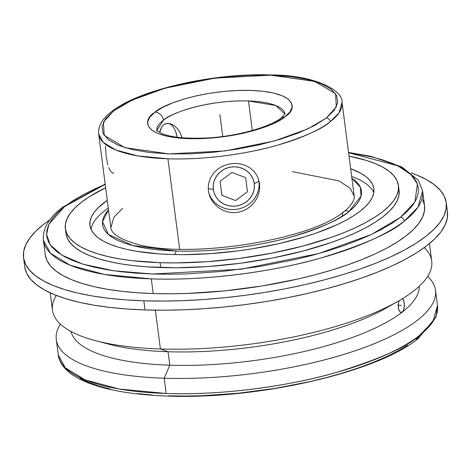 <?xml version="1.0" encoding="UTF-8"?>
<svg xmlns="http://www.w3.org/2000/svg" width="471" height="471" viewBox="0 0 471 471"><rect width="100%" height="100%" fill="white"/><g stroke="black" fill="none" stroke-linecap="round" stroke-linejoin="round"><path stroke-width="0.71" d="M419.149 336.842L416.217 339.208A3.827 3.215 -127.8 0 0 418.113 338.608A3.827 3.215 -127.8 0 0 419.172 335.717L432.849 321.805L437.506 305.544L435.522 290.266A191.214 59.087 172.6 0 1 164.196 378.213L166.181 393.491A191.214 59.087 -7.4 0 0 419.172 335.717A191.214 59.087 -7.4 0 0 437.506 305.544L435.999 317.142L418.089 338.625A3.827 3.215 52.2 0 0 419.172 335.717C407.256 346.797 379.496 359.09 335.894 372.596C292.061 385.343 224.002 395.622 166.181 393.491L164.196 378.213A191.214 59.087 -7.4 0 0 369.458 345.596A191.214 59.087 -7.4 0 0 427.633 276.43A191.214 59.087 172.6 0 1 435.522 290.266M284.943 114.017L275.841 105.539L248.494 100.953C205.686 99.87 169.466 113.876 163.425 120.176A8.266 6.906 -127 0 0 155.053 112.098C161.871 104.998 202.73 89.196 251.019 90.414C298.614 92.257 297.018 109.602 285.143 116.655L284.708 116.985A8.266 6.906 -127 0 0 280.698 118.215A8.266 6.906 53 0 1 284.708 116.985L289.948 111.927L292.079 107.3L291.467 102.949L288.122 99.04L282.176 95.719L273.863 93.117L263.489 91.333L251.455 90.432L238.22 90.45L224.284 91.386L210.184 93.199L196.448 95.831L183.608 99.175L172.15 103.102L162.507 107.465L155.053 112.098L149.819 117.155L147.682 121.783L148.3 126.134L151.644 130.043L157.585 133.364L165.904 135.966L176.272 137.75L188.306 138.651L201.547 138.633L215.477 137.697L229.583 135.883L243.319 133.252L256.159 129.908L267.616 125.981L277.254 121.618L284.708 116.985C277.89 124.085 237.031 139.887 188.747 138.662C141.153 136.826 142.748 119.481 154.623 112.428L155.053 112.098A8.266 6.906 53 0 1 163.425 120.176A64.586 19.959 172.6 0 1 248.494 100.953L252.332 130.502L248.494 100.953A64.586 19.959 172.6 0 1 284.908 113.805M113.387 111.091A3.827 3.215 -127.8 0 0 111.486 111.698A3.827 3.215 52.2 0 1 113.387 111.091L103.42 122.254L104.203 135.407L124.945 147.659L169.083 153.911L225.173 150.903L274.599 140.917L307.893 128.871L326.379 117.986L336.341 106.829L335.558 93.676L314.822 81.424L270.684 75.172L214.588 78.18L165.162 88.159L131.868 100.211L113.387 111.091L125.339 103.479L140.929 96.29L159.557 89.802L180.499 84.268L202.954 79.893L226.062 76.85L248.929 75.254L270.684 75.172L290.483 76.602L307.569 79.487L321.287 83.72L331.107 89.143L336.653 95.536L337.713 102.66L334.245 110.243L326.379 117.986A3.827 3.215 52.2 0 1 330.271 121.706A3.827 3.215 -127.8 0 0 326.379 117.986L314.422 125.604L298.832 132.793L280.21 139.281L259.268 144.815L236.807 149.189L213.704 152.233L190.832 153.823L169.083 153.911L149.283 152.48L132.192 149.595L118.474 145.362L108.654 139.94L103.108 133.546L102.048 126.422L105.522 118.839L113.387 111.091M354.221 196.148L342.04 102.342L339.049 112.781L330.271 121.706A122.713 37.921 172.6 0 1 167.917 158.78L179.657 249.183L167.917 158.78A122.713 37.921 172.6 0 1 98.663 133.952C97.915 123.567 105.416 116.372 111.509 111.68C138.333 89.843 213.563 72.769 270.601 74.936C313.115 74.854 343.082 89.667 342.04 102.342A122.713 37.921 172.6 0 1 330.271 121.706C322.623 128.819 304.814 136.708 276.83 145.374C248.7 153.558 205.02 160.152 167.917 158.78L137.832 155.925L115.878 150.037L103.173 142.301L98.663 133.952L110.844 227.758C111.091 228.676 110.538 235.771 132.763 242.883C182.495 260.139 310.495 240.858 343.918 211.573C348.163 208.677 354.857 201.653 354.221 196.148L350.177 188.27L338.926 180.876L292.426 171.662M64.674 206.522A3.827 3.215 -127.8 0 0 62.778 207.122A3.827 3.215 52.2 0 1 64.674 206.522L73.329 200.463L83.52 194.517L95.148 188.741L105.204 184.361L64.674 206.522L48.966 224.114L46.564 234.264L50.203 244.838L61.831 255.135L82.89 264.149L113.605 270.76L152.463 274.004L240.875 269.259L318.779 253.528L371.26 234.54L400.391 217.384L414.892 202.018L417.418 183.943L410.995 174.6L397.742 165.78L348.587 152.751L370.748 156.702L382.275 159.787L392.367 163.378L400.915 167.429L407.845 171.915L413.085 176.784L416.588 181.994L418.319 187.493L418.254 193.228L416.405 199.139L412.79 205.173L407.433 211.279L400.391 217.384L391.737 223.442L381.545 229.389L369.923 235.164L356.971 240.716L342.829 245.997L327.616 250.943L311.496 255.517L294.611 259.674L259.215 266.568L222.795 271.361L186.751 273.875L169.301 274.24L152.463 274.004L136.396 273.174L121.253 271.755L107.182 269.753L94.318 267.204L82.79 264.119L72.699 260.528L64.15 256.471L57.221 251.991L51.981 247.116L48.478 241.911L46.747 236.413L46.812 230.678L48.66 224.767L52.281 218.732L57.633 212.627L64.674 206.522M348.546 152.433L370.895 156.313L401.934 166.987L418.419 180.417L422.622 190.932L417.96 207.193L404.289 221.105A3.827 3.215 -127.8 0 0 400.391 217.384A3.827 3.215 52.2 0 1 404.289 221.105A191.214 59.087 172.6 0 1 151.297 278.879L153.205 293.545A191.214 59.087 -7.4 0 0 424.53 205.597L422.622 190.932A191.214 59.087 172.6 0 1 404.289 221.105C392.372 232.185 364.613 244.478 321.004 257.984C277.178 270.731 209.118 281.01 151.297 278.879L104.415 274.428L70.214 265.255L50.409 253.198L43.379 240.186C42.249 225.35 53.305 214.376 62.802 207.105L105.163 184.043M343.948 211.556A5.169 4.345 52.2 0 1 348.917 211.556A130.532 40.335 172.6 0 0 351.908 178.326L360.35 187.222L361.051 196.154L348.917 211.556A5.169 4.345 -127.8 0 0 343.948 211.556A5.169 4.345 -127.8 0 0 342.458 215.512M402.334 298.467L403.777 300.61L404.442 305.767L403.359 310.677L402.275 312.096A175.712 54.3 -7.4 0 0 419.267 286.221A175.712 54.3 172.6 0 1 402.275 312.096A175.712 54.3 172.6 0 1 169.795 365.19L164.196 378.213L169.795 365.19A175.712 54.3 -7.4 0 0 402.275 312.096L401.021 312.485L399.802 311.79L398.46 308.994L398.148 304.967L399.108 300.686M424.271 247.599A191.214 59.087 172.6 0 1 398.142 301.246A191.214 59.087 172.6 0 1 160.399 348.976L168.047 351.737A175.712 54.3 -7.4 0 0 386.514 307.875A175.712 54.3 -7.4 0 0 391.972 304.607A175.712 54.3 172.6 0 1 168.047 351.737L169.795 365.19L168.047 351.737A175.712 54.3 172.6 0 1 102.054 342.258M70.968 331.46A175.712 54.3 -7.4 0 0 169.795 365.19A175.712 54.3 172.6 0 1 70.968 331.46M402.876 298.944L404.324 303.006L404.112 308.458L402.852 311.508L402.275 312.096L400.044 312.02L402.275 312.096L400.644 312.391M50.22 292.838L52.487 310.283A191.214 59.087 -7.4 0 0 160.399 348.976L155.359 310.171L160.399 348.976A191.214 59.087 -7.4 0 0 431.724 261.028L429.464 243.584M156.825 130.438A64.586 19.959 172.6 0 1 163.425 120.176L156.825 130.438M160.287 130.061L159.663 132.539L161.665 127.035L160.287 130.061M177.467 128.648L179.822 132.063L182.053 137.726L179.822 132.063L177.467 128.648L174.712 126.016L171.75 124.262L168.801 123.461L166.022 123.649L163.608 124.85L161.518 126.987M23.55 257.678L24.739 266.816A213.133 65.863 -7.4 0 0 145.021 309.942A213.133 65.863 -7.4 0 0 447.45 211.915L446.261 202.777A213.133 65.863 172.6 0 1 143.838 300.804L145.021 309.942L143.838 300.804L125.563 299.856L108.342 298.243L92.34 295.971L77.709 293.068L64.592 289.559L53.117 285.479L43.391 280.863L35.513 275.765L29.549 270.224L25.569 264.302L23.603 258.049L23.668 251.526L25.775 244.802L29.891 237.937L35.979 230.996L43.986 224.049L49.908 219.751A213.133 65.863 172.6 0 0 23.55 257.678A213.133 65.863 172.6 0 0 143.838 300.804L162.99 301.069L182.83 300.651L203.178 299.556L223.831 297.796L244.59 295.382L265.255 292.344L285.626 288.705L305.508 284.502L324.713 279.774L343.053 274.575L360.35 268.947L376.441 262.942L391.166 256.624L404.389 250.054L415.981 243.295L425.825 236.407L433.832 229.459L439.926 222.518L444.041 215.653L446.143 208.924L446.214 202.406L444.247 196.154L440.261 190.231L434.303 184.691L426.42 179.592L416.7 174.976L411.095 172.839A213.133 65.863 172.6 0 1 446.261 202.777M254.399 202.289L250.966 206.033L246.892 209.036L242.288 211.208L237.366 212.421L232.262 212.633L227.281 211.832L222.53 210.072L218.244 207.446L214.552 204.055L211.603 200.045L209.53 195.595L208.406 190.861L208.288 186.069L209.171 181.376L211.02 176.966L213.746 172.998L217.266 169.578L221.405 166.84L226.056 164.85L230.996 163.696L236.077 163.425L241.017 164.043L245.697 165.533L249.907 167.847L253.516 170.92L256.395 174.664L258.42 178.927L259.527 183.602L259.662 188.453L258.82 193.328L257.042 198.008L254.399 202.289L250.966 206.033L246.892 209.036L242.288 211.208L237.366 212.421L232.262 212.633L227.281 211.832L222.53 210.072L218.244 207.446L214.552 204.055L211.603 200.045L209.53 195.595L208.406 190.861L208.288 186.069L209.171 181.376L211.02 176.966L213.746 172.998L217.266 169.578L221.405 166.84L226.056 164.85L230.996 163.696L236.077 163.425L241.017 164.043L245.697 165.533L249.907 167.847L253.516 170.92L256.395 174.664L258.42 178.927L259.527 183.602L259.662 188.453L258.82 193.328L257.042 198.008M258.938 181.317L259.527 183.602L258.938 181.317A25.834 24.551 165.5 0 0 258.656 179.645A25.834 24.551 165.5 0 1 258.938 181.317L254.228 183.602L258.938 181.317A25.834 24.551 165.5 0 1 238.644 208.924A25.834 24.551 165.5 0 1 208.688 192.545A25.834 24.551 165.5 0 0 238.644 208.924A25.834 24.551 165.5 0 0 258.938 181.317M108.695 167.523L110.355 170.838L111.951 172.563L113.746 173.322M105.398 146.163L106.128 156.166L107.818 164.832M65.881 231.12A167.923 51.892 -7.4 0 0 66.011 233.581A167.923 51.892 -7.4 0 0 160.782 267.557A167.923 51.892 -7.4 0 0 399.055 190.325L398.425 185.45A167.923 51.892 172.6 0 1 160.146 262.688L160.782 267.557L160.146 262.688L132.18 260.669L119.575 258.879L108.047 256.589L97.715 253.828L88.672 250.607L81.012 246.975L74.801 242.959L70.102 238.591L66.964 233.922L65.416 229L65.469 223.86L67.129 218.562L70.373 213.151L75.172 207.687L81.477 202.212L89.237 196.784L105.645 187.758A167.923 51.892 172.6 0 0 65.375 228.706A167.923 51.892 172.6 0 0 160.146 262.688L175.236 262.895L206.904 261.705L239.527 258.414L271.861 253.151L302.659 246.121L330.736 237.584L343.412 232.857L355.016 227.882L365.431 222.701L374.563 217.372L382.322 211.95L388.628 206.475L393.426 201.005L396.67 195.595L398.331 190.296L398.384 185.162L396.835 180.234L393.697 175.565L388.999 171.203L382.793 167.181L375.128 163.549L366.091 160.334L349.029 156.148A167.923 51.892 172.6 0 1 398.425 185.45M208.223 188.635L213.328 189.407A20.665 19.641 -14.5 0 1 231.249 167.011A20.665 19.641 -14.5 0 1 254.228 183.602L254.328 187.458L253.639 191.279L252.185 194.917L250.03 198.232L247.246 201.093L243.943 203.401L240.251 205.056L236.312 205.992L232.274 206.186L228.294 205.621L224.52 204.32L221.111 202.336L218.185 199.745L215.853 196.643L214.217 193.151L213.328 189.407L213.228 185.545L213.916 181.724L215.371 178.085L217.531 174.77L220.31 171.909L223.613 169.607L227.305 167.953L231.249 167.011L235.282 166.816L239.262 167.382L243.036 168.683L246.445 170.667L249.371 173.257L251.702 176.36L253.339 179.851L254.228 183.602A20.665 19.641 -14.5 0 1 236.312 205.992A20.665 19.641 -14.5 0 1 213.328 189.407L208.223 188.635M373.774 192.615A143.119 44.227 -7.4 0 0 351.672 176.501A143.119 44.227 -7.4 0 1 373.774 192.615M176.213 250.996L174.8 254.581L176.213 250.996A130.532 40.335 172.6 0 1 108.53 209.936L102.507 221.658L108.377 234.434L132.634 245.503L176.213 250.996A130.532 40.335 172.6 0 0 348.917 211.556C340.786 219.121 321.834 227.511 292.067 236.73C262.147 245.438 215.689 252.45 176.213 250.996M170.743 254.475A143.119 44.227 172.6 0 1 89.973 225.515A143.119 44.227 172.6 0 1 107.276 200.31L98.321 207.593L94.229 212.256L91.462 216.866L90.049 221.382L90.008 225.762L91.327 229.96L94 233.94L98.003 237.661L103.296 241.081L109.825 244.178L117.532 246.922L126.34 249.277L136.16 251.226L158.474 253.84L170.743 254.475L183.608 254.652L210.596 253.639L238.403 250.831L252.279 248.788L279.309 243.525L304.525 236.86L316.141 233.08L336.83 224.808L345.708 220.393L353.491 215.853L360.103 211.226L365.484 206.563L369.57 201.906L372.337 197.29L373.75 192.774L373.797 188.4L372.473 184.196L369.8 180.222L365.796 176.501L360.503 173.075L350.66 168.7A143.119 44.227 172.6 0 1 373.827 188.647A143.119 44.227 172.6 0 1 170.743 254.475M108.289 208.111A143.119 44.227 -7.4 0 0 91.038 229.336A143.119 44.227 -7.4 0 1 108.289 208.111M122.613 208.394L113.835 217.319L110.844 227.758M66.052 233.869L67.6 238.797L70.738 243.466L75.431 247.828L81.642 251.85L89.302 255.482L98.345 258.697L108.677 261.464L120.205 263.748L132.816 265.538L146.381 266.816L175.871 267.769L207.534 266.58L240.163 263.289L272.491 258.026L303.289 250.99L331.366 242.459L344.048 237.731L355.646 232.751L366.067 227.575L375.199 222.247L382.952 216.819L389.264 211.349L394.062 205.88L397.306 200.469L398.961 195.171L399.014 190.031M45.287 254.852A191.214 59.087 -7.4 0 0 153.205 293.545L151.297 278.879A191.214 59.087 172.6 0 1 43.379 240.186L45.287 254.852M168.076 123.431L167.853 123.408A25.834 11.457 -88.1 0 1 177.237 137.208L175.76 131.986M165.821 123.649L163.608 124.85A25.834 11.457 -88.1 0 1 167.782 123.402M45.334 255.188L47.094 260.793L50.668 266.109L56.014 271.078L63.085 275.659L71.81 279.792L82.107 283.454L93.87 286.603L106.999 289.212L121.353 291.249L136.808 292.697L153.205 293.545L170.384 293.786L188.188 293.409L224.967 290.848L262.135 285.956L298.249 278.92L315.476 274.681L331.931 270.013L347.451 264.961L361.887 259.58L375.099 253.91L386.962 248.017L397.359 241.947L406.19 235.771L413.373 229.536L418.843 223.313L422.534 217.149L424.418 211.114L424.483 205.268L422.717 199.657M174.712 126.016L171.75 124.262L168.801 123.461L166.022 123.649L163.608 124.85M447.397 211.544L447.332 218.061L445.225 224.791L441.109 231.655L435.021 238.597L427.014 245.544L417.165 252.432L405.578 259.191L392.355 265.762L377.63 272.079L361.54 278.084L344.242 283.713L325.903 288.911L306.698 293.639L286.81 297.843L266.439 301.481L245.774 304.519L225.014 306.933L204.367 308.693L184.02 309.788L164.173 310.206L145.021 309.942L126.746 308.994L109.525 307.38L93.523 305.108L78.892 302.205L65.781 298.696L54.3 294.611L44.58 290.001L36.697 284.902L30.739 279.362L26.753 273.439L24.786 267.187M400.097 312.067L398.813 310.124L398.231 307.728L398.566 302.282M95.23 340.586L108.159 344.024A175.712 54.3 -7.4 0 0 168.047 351.737L160.399 348.976A191.214 59.087 172.6 0 1 95.23 340.586A191.214 59.087 172.6 0 1 56.267 295.399M60.376 324.125A191.214 59.087 -7.4 0 0 164.196 378.213A191.214 59.087 172.6 0 1 56.284 339.52A191.214 59.087 172.6 0 1 60.376 324.125M418.089 338.625C375.617 373.403 252.497 400.68 162.642 395.852C126.004 394.168 98.151 388.487 79.081 378.808C63.273 370.265 58.81 361.139 58.269 354.798A191.214 59.087 -7.4 0 0 166.181 393.491L119.304 389.04L85.098 379.867L65.292 367.81L58.269 354.798L56.284 339.52M407.556 345.267L397.371 351.213L385.743 356.989L372.797 362.546L358.649 367.822L343.441 372.767L327.316 377.342L310.43 381.498L275.035 388.392L238.614 393.185L202.571 395.699L185.121 396.064L168.282 395.828M152.215 394.998L137.073 393.579M110.143 389.028L98.61 385.943L88.524 382.352L79.97 378.301M219.88 114.541L222.73 136.466M398.13 305.267L401.404 305.373M245.644 177.655L231.95 172.433L220.087 181.282L221.912 195.347L235.606 200.569L247.469 191.721L245.644 177.655M156.766 130.355C155.671 130.231 157.832 131.48 163.249 134.094C171.915 137.373 185.851 138.692 205.056 138.05C235.765 137.02 271.113 126.505 280.751 118.174C284.254 114.971 285.65 113.482 284.943 113.705M386.514 307.875L398.142 301.246M66.011 233.581L65.375 228.706M167.611 123.396L168.165 123.414"/></g></svg>
